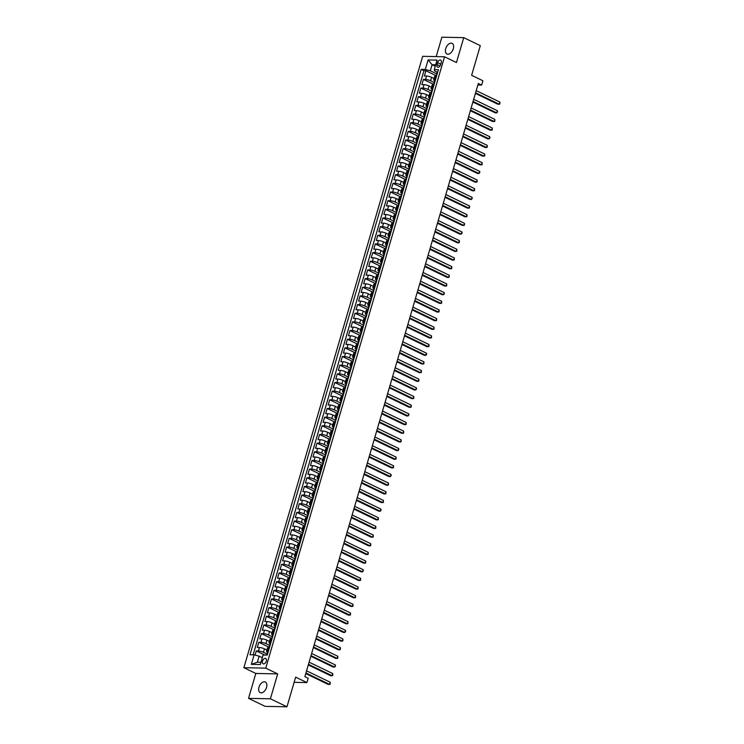 <?xml version="1.0" encoding="UTF-8"?>
<svg xmlns="http://www.w3.org/2000/svg" width="744" height="744" viewBox="0 0 744 744"><rect width="100%" height="100%" fill="white"/><g stroke="black" fill="none" stroke-linecap="round" stroke-linejoin="round"><path stroke-width="1.12" d="M266.538 687.391A5.905 3.571 -64.2 0 0 265.329 681.997A5.905 3.571 -64.2 0 0 258.977 687.242A5.905 3.571 -64.2 0 0 260.186 692.636A5.905 3.571 -64.2 0 0 266.538 687.391M453.291 48.76A5.905 3.571 -64.2 0 0 452.082 43.357A5.905 3.571 -64.2 0 0 445.73 48.602A5.905 3.571 -64.2 0 0 446.939 53.996A5.905 3.571 -64.2 0 0 453.291 48.76M266.296 661.174A2.957 1.786 -64.2 0 0 265.692 658.477A2.957 1.786 -64.2 0 0 262.511 661.1A2.957 1.786 -64.2 0 0 263.125 663.797A2.957 1.786 -64.2 0 0 266.296 661.174M248.533 698.356L265.106 706.354L286.97 706.8L270.398 698.793L277.679 673.897L265.748 668.14L243.883 667.694L255.815 673.46L248.533 698.356L270.398 698.793M265.748 668.14L444.521 56.776L422.657 56.33L243.883 667.694M444.521 56.776L456.453 62.543L463.735 37.646L441.871 37.2L436.198 56.609M463.735 37.646L480.299 45.644L471.631 75.302L482.893 80.752L481.628 85.076L478.318 83.477L304.863 676.649L308.174 678.258L306.909 682.583L295.638 677.142L286.97 706.8M434.04 78.511L431.585 77.32A3.692 0.781 -163.7 0 0 426.563 75.99L424.406 75.953L425.931 70.754L436.151 75.693M434.152 82.519L430.571 80.789A3.692 0.781 -163.7 0 0 425.549 79.459L423.401 79.413L433.622 84.351M423.401 79.413L421.876 84.611L424.034 84.649A3.692 0.781 -163.7 0 1 429.046 85.979L431.511 87.169M428.981 95.827L426.517 94.637A3.692 0.781 -163.7 0 0 421.504 93.316L419.346 93.27L420.862 88.071L431.083 93.009M426.442 104.486L423.987 103.304A3.692 0.781 -163.7 0 0 418.965 101.975L416.817 101.928L418.333 96.729L428.553 101.668M423.913 113.153L421.448 111.963A3.692 0.781 -163.7 0 0 416.435 110.633L414.278 110.586L415.803 105.388L426.024 110.326M421.383 121.811L418.918 120.621A3.692 0.781 -163.7 0 0 413.906 119.291L411.748 119.245L413.264 114.055L423.494 118.994M418.853 130.47L416.389 129.279A3.692 0.781 -163.7 0 0 411.376 127.949L409.219 127.903L410.735 122.713L420.955 127.652M416.315 139.128L413.859 137.938A3.692 0.781 -163.7 0 0 408.837 136.608L406.68 136.561L408.205 131.372L418.426 136.31M413.785 147.786L411.32 146.596A3.692 0.781 -163.7 0 0 406.308 145.266L404.15 145.229L405.675 140.03L415.896 144.968M411.255 156.445L408.791 155.254A3.692 0.781 -163.7 0 0 403.778 153.924L401.621 153.887L403.136 148.688L413.366 153.627M408.716 165.103L406.261 163.913A3.692 0.781 -163.7 0 0 401.249 162.592L399.091 162.545L400.607 157.347L410.828 162.285M406.187 173.761L403.722 172.58A3.692 0.781 -163.7 0 0 398.71 171.25L396.552 171.204L398.077 166.005L408.298 170.943M403.657 182.429L401.193 181.238A3.692 0.781 -163.7 0 0 396.18 179.909L394.022 179.862L395.538 174.663L405.768 179.611M401.128 191.087L398.663 189.897A3.692 0.781 -163.7 0 0 393.65 188.567L391.493 188.52L393.009 183.331L403.229 188.269M398.589 199.745L396.134 198.555A3.692 0.781 -163.7 0 0 391.112 197.225L388.954 197.179L390.479 191.989L400.7 196.928M396.059 208.404L393.595 207.213A3.692 0.781 -163.7 0 0 388.582 205.883L386.424 205.846L387.95 200.648L398.17 205.586M393.529 217.062L391.065 215.872A3.692 0.781 -163.7 0 0 386.052 214.542L383.895 214.505L385.411 209.306L395.641 214.244M390.991 225.72L388.535 224.53A3.692 0.781 -163.7 0 0 383.523 223.2L381.365 223.163L382.881 217.964L393.102 222.902M388.461 234.379L385.997 233.188A3.692 0.781 -163.7 0 0 380.984 231.868L378.826 231.821L380.351 226.622L390.572 231.561M385.931 243.037L383.467 241.856A3.692 0.781 -163.7 0 0 378.454 240.526L376.297 240.479L377.812 235.281L388.043 240.219M383.402 251.704L380.937 250.514A3.692 0.781 -163.7 0 0 375.925 249.184L373.767 249.138L375.283 243.939L385.504 248.887M380.863 260.363L378.408 259.172A3.692 0.781 -163.7 0 0 373.386 257.843L371.237 257.796L372.753 252.607L382.974 257.545M378.333 269.021L375.869 267.831A3.692 0.781 -163.7 0 0 370.856 266.501L368.699 266.454L370.224 261.265L380.444 266.203M375.804 277.679L373.339 276.489A3.692 0.781 -163.7 0 0 368.327 275.159L366.169 275.122L367.685 269.923L377.915 274.862M373.265 286.338L370.81 285.147A3.692 0.781 -163.7 0 0 365.797 283.817L363.639 283.78L365.155 278.582L375.376 283.52M370.735 294.996L368.28 293.806A3.692 0.781 -163.7 0 0 363.258 292.476L361.1 292.439L362.626 287.24L372.846 292.178M368.206 303.654L365.741 302.464A3.692 0.781 -163.7 0 0 360.728 301.143L358.571 301.097L360.087 295.898L370.317 300.836M365.676 312.313L363.212 311.132A3.692 0.781 -163.7 0 0 358.199 309.802L356.041 309.755L357.557 304.556L367.778 309.495M363.137 320.98L360.682 319.79A3.692 0.781 -163.7 0 0 355.66 318.46L353.512 318.413L355.028 313.224L365.248 318.162M360.608 329.639L358.143 328.448A3.692 0.781 -163.7 0 0 353.13 327.118L350.973 327.072L352.498 321.882L362.719 326.821M358.078 338.297L355.613 337.106A3.692 0.781 -163.7 0 0 350.601 335.777L348.443 335.73L349.959 330.541L360.189 335.479M355.548 346.955L353.084 345.765A3.692 0.781 -163.7 0 0 348.071 344.435L345.913 344.398L347.429 339.199L357.65 344.137M353.009 355.613L350.554 354.423A3.692 0.781 -163.7 0 0 345.532 353.093L343.375 353.056L344.9 347.857L355.121 352.796M350.48 364.272L348.015 363.081A3.692 0.781 -163.7 0 0 343.003 361.761L340.845 361.714L342.37 356.516L352.591 361.454M347.95 372.93L345.486 371.749A3.692 0.781 -163.7 0 0 340.473 370.419L338.315 370.373L339.831 365.174L350.052 370.112M345.411 381.598L342.956 380.407A3.692 0.781 -163.7 0 0 337.934 379.077L335.786 379.031L337.302 373.832L347.522 378.77M342.882 390.256L340.417 389.066A3.692 0.781 -163.7 0 0 335.404 387.736L333.247 387.689L334.772 382.5L344.993 387.438M340.352 398.914L337.888 397.724A3.692 0.781 -163.7 0 0 332.875 396.394L330.717 396.347L332.233 391.158L342.463 396.096M337.822 407.573L335.358 406.382A3.692 0.781 -163.7 0 0 330.345 405.052L328.188 405.006L329.704 399.816L339.924 404.755M335.284 416.231L332.828 415.04A3.692 0.781 -163.7 0 0 327.806 413.711L325.649 413.673L327.174 408.475L337.395 413.413M332.754 424.889L330.289 423.699A3.692 0.781 -163.7 0 0 325.277 422.369L323.119 422.332L324.644 417.133L334.865 422.071M330.224 433.547L327.76 432.357A3.692 0.781 -163.7 0 0 322.747 431.036L320.59 430.99L322.106 425.791L332.336 430.729M327.686 442.206L325.23 441.025A3.692 0.781 -163.7 0 0 320.218 439.695L318.06 439.648L319.576 434.45L329.797 439.388M325.156 450.873L322.691 449.683A3.692 0.781 -163.7 0 0 317.679 448.353L315.521 448.307L317.046 443.108L327.267 448.046M322.626 459.532L320.162 458.341A3.692 0.781 -163.7 0 0 315.149 457.011L312.992 456.965L314.507 451.775L324.737 456.714M320.097 468.19L317.632 467A3.692 0.781 -163.7 0 0 312.62 465.67L310.462 465.623L311.978 460.434L322.199 465.372M317.558 476.848L315.103 475.658A3.692 0.781 -163.7 0 0 310.081 474.328L307.923 474.281L309.448 469.092L319.669 474.03M315.028 485.506L312.564 484.316A3.692 0.781 -163.7 0 0 307.551 482.986L305.393 482.949L306.919 477.75L317.139 482.689M312.499 494.165L310.034 492.974A3.692 0.781 -163.7 0 0 305.021 491.644L302.864 491.607L304.38 486.409L314.61 491.347M309.96 502.823L307.505 501.633A3.692 0.781 -163.7 0 0 302.492 500.312L300.334 500.266L301.85 495.067L312.071 500.005M307.43 511.481L304.966 510.3A3.692 0.781 -163.7 0 0 299.953 508.97L297.795 508.924L299.321 503.725L309.541 508.664M304.901 520.149L302.436 518.959A3.692 0.781 -163.7 0 0 297.423 517.629L295.266 517.582L296.782 512.384L307.012 517.331M302.371 528.807L299.906 527.617A3.692 0.781 -163.7 0 0 294.894 526.287L292.736 526.24L294.252 521.051L304.473 525.989M299.832 537.466L297.377 536.275A3.692 0.781 -163.7 0 0 292.355 534.945L290.207 534.899L291.722 529.709L301.943 534.648M297.302 546.124L294.838 544.934A3.692 0.781 -163.7 0 0 289.825 543.604L287.668 543.566L289.193 538.368L299.413 543.306M294.773 554.782L292.308 553.592A3.692 0.781 -163.7 0 0 287.296 552.262L285.138 552.225L286.654 547.026L296.884 551.964M292.234 563.441L289.779 562.25A3.692 0.781 -163.7 0 0 284.766 560.92L282.608 560.883L284.124 555.684L294.345 560.623M289.704 572.099L287.249 570.908A3.692 0.781 -163.7 0 0 282.227 569.588L280.07 569.541L281.595 564.343L291.815 569.281M287.175 580.757L284.71 579.576A3.692 0.781 -163.7 0 0 279.697 578.246L277.54 578.2L279.056 573.001L289.286 577.939M284.645 589.425L282.181 588.234A3.692 0.781 -163.7 0 0 277.168 586.904L275.01 586.858L276.526 581.659L286.747 586.607M282.106 598.083L279.651 596.893A3.692 0.781 -163.7 0 0 274.629 595.563L272.481 595.516L273.997 590.327L284.217 595.265M279.577 606.741L277.112 605.551A3.692 0.781 -163.7 0 0 272.099 604.221L269.942 604.174L271.467 598.985L281.688 603.923M277.047 615.4L274.583 614.209A3.692 0.781 -163.7 0 0 269.57 612.879L267.412 612.842L268.928 607.643L279.158 612.582M274.517 624.058L272.053 622.868A3.692 0.781 -163.7 0 0 267.04 621.538L264.883 621.5L266.399 616.302L276.619 621.24M271.978 632.716L269.523 631.526A3.692 0.781 -163.7 0 0 264.501 630.205L262.344 630.159L263.869 624.96L274.09 629.898M269.449 641.375L266.984 640.184A3.692 0.781 -163.7 0 0 261.972 638.864L259.814 638.817L261.339 633.618L271.56 638.557M266.919 650.042L264.455 648.852A3.692 0.781 -163.7 0 0 259.442 647.522L257.284 647.475L258.8 642.277L269.021 647.215M437.574 62.645L437.016 64.551A2.864 1.73 -64.2 0 0 437.602 67.165A2.864 1.73 -64.2 0 0 440.681 64.626L441.238 62.719A2.864 1.73 -64.2 0 0 440.653 60.106A2.864 1.73 -64.2 0 0 437.574 62.645L440.801 64.207M435.268 66.253L432.087 64.719L430.32 70.782L425.298 69.452L421.169 69.369L249.984 654.748L254.123 654.832L251.342 664.364L260.316 664.541L263.106 655.018L267.245 655.101L438.421 69.722L434.282 69.638L434.57 70.866L437.212 72.14M425.298 69.452L428.088 59.929L437.072 60.106L434.282 69.638M266.724 655.073L266.724 655.092A2.446 0.521 16.3 0 1 266.929 654.943L267.236 653.902A2.446 0.521 -163.7 0 0 267.031 654.032L263.441 652.311L264.455 648.852M268.882 647.708L269.263 646.415A2.446 0.521 16.3 0 1 269.458 646.285L269.765 645.243A2.446 0.521 -163.7 0 0 269.561 645.374L265.971 643.653L266.984 640.184M272.09 636.725L268.51 634.995L269.523 631.526M273.95 630.391L274.322 629.099A2.446 0.521 16.3 0 1 274.527 628.968L274.834 627.927A2.446 0.521 -163.7 0 0 274.629 628.057L271.039 626.336L272.053 622.868M277.159 619.408L273.569 617.678L274.583 614.209M279.009 613.075L279.391 611.773A2.446 0.521 16.3 0 1 279.595 611.642L279.893 610.61A2.446 0.521 -163.7 0 0 279.697 610.74L276.098 609.011L277.112 605.551M281.539 604.416L281.92 603.114A2.446 0.521 16.3 0 1 282.125 602.984L282.422 601.942A2.446 0.521 -163.7 0 0 282.227 602.082L278.637 600.352L279.651 596.893M284.078 595.758L284.45 594.456A2.446 0.521 16.3 0 1 284.654 594.326L284.961 593.284A2.446 0.521 -163.7 0 0 284.757 593.424L281.167 591.694L282.181 588.234M287.286 584.765L283.697 583.036L284.71 579.576M289.137 578.432L289.518 577.139A2.446 0.521 16.3 0 1 289.723 577.009L290.021 575.968A2.446 0.521 -163.7 0 0 289.825 576.098L286.235 574.377L287.249 570.908M291.676 569.774L292.048 568.481A2.446 0.521 16.3 0 1 292.252 568.351L292.559 567.309A2.446 0.521 -163.7 0 0 292.355 567.439L288.765 565.719L289.779 562.25M294.206 561.115L294.587 559.823A2.446 0.521 16.3 0 1 294.782 559.693L295.089 558.651A2.446 0.521 -163.7 0 0 294.884 558.781L291.295 557.061L292.308 553.592M296.735 552.457L297.116 551.164A2.446 0.521 16.3 0 1 297.321 551.025L297.619 549.993A2.446 0.521 -163.7 0 0 297.423 550.123L293.824 548.402L294.838 544.934M299.953 541.474L296.363 539.735L297.377 536.275M301.804 535.141L302.176 533.839A2.446 0.521 16.3 0 1 302.38 533.708L302.687 532.667A2.446 0.521 -163.7 0 0 302.483 532.806L298.893 531.077L299.906 527.617M304.333 526.482L304.714 525.18A2.446 0.521 16.3 0 1 304.91 525.05L305.217 524.009A2.446 0.521 -163.7 0 0 305.012 524.139L301.422 522.418L302.436 518.959M306.863 517.815L307.244 516.522A2.446 0.521 16.3 0 1 307.449 516.392L307.746 515.35A2.446 0.521 -163.7 0 0 307.551 515.48L303.961 513.76L304.966 510.3M310.081 506.831L306.491 505.102L307.505 501.633M311.931 500.498L312.313 499.205A2.446 0.521 16.3 0 1 312.508 499.075L312.815 498.034A2.446 0.521 -163.7 0 0 312.61 498.164L309.02 496.443L310.034 492.974M314.461 491.84L314.842 490.547A2.446 0.521 16.3 0 1 315.038 490.417L315.344 489.375A2.446 0.521 -163.7 0 0 315.14 489.506L311.55 487.785L312.564 484.316M316.991 483.181L317.372 481.889A2.446 0.521 16.3 0 1 317.576 481.749L317.874 480.717A2.446 0.521 -163.7 0 0 317.679 480.847L314.089 479.127L315.103 475.658M319.529 474.523L319.901 473.221A2.446 0.521 16.3 0 1 320.106 473.091L320.413 472.059A2.446 0.521 -163.7 0 0 320.208 472.189L316.618 470.459L317.632 467M322.738 463.54L319.148 461.801L320.162 458.341M324.589 457.207L324.97 455.905A2.446 0.521 16.3 0 1 325.175 455.774L325.472 454.733A2.446 0.521 -163.7 0 0 325.277 454.863L321.687 453.143L322.691 449.683M327.118 448.539L327.5 447.246A2.446 0.521 16.3 0 1 327.704 447.116L328.011 446.075A2.446 0.521 -163.7 0 0 327.806 446.205L324.217 444.484L325.23 441.025M329.657 439.881L330.038 438.588A2.446 0.521 16.3 0 1 330.234 438.458L330.541 437.416A2.446 0.521 -163.7 0 0 330.336 437.546L326.746 435.826L327.76 432.357M332.866 428.897L329.276 427.168L330.289 423.699M334.716 422.564L335.098 421.271A2.446 0.521 16.3 0 1 335.302 421.141L335.6 420.1A2.446 0.521 -163.7 0 0 335.404 420.23L331.815 418.509L332.828 415.04M337.255 413.906L337.627 412.613A2.446 0.521 16.3 0 1 337.832 412.474L338.139 411.441A2.446 0.521 -163.7 0 0 337.934 411.572L334.344 409.842L335.358 406.382M339.785 405.248L340.166 403.946A2.446 0.521 16.3 0 1 340.361 403.815L340.668 402.783A2.446 0.521 -163.7 0 0 340.464 402.913L336.874 401.183L337.888 397.724M342.314 396.589L342.696 395.287A2.446 0.521 16.3 0 1 342.9 395.157L343.198 394.115A2.446 0.521 -163.7 0 0 343.003 394.255L339.413 392.525L340.417 389.066M344.844 387.922L345.225 386.629A2.446 0.521 16.3 0 1 345.43 386.499L345.737 385.457A2.446 0.521 -163.7 0 0 345.532 385.587L341.942 383.867L342.956 380.407M347.383 379.263L347.755 377.971A2.446 0.521 16.3 0 1 347.959 377.84L348.266 376.799A2.446 0.521 -163.7 0 0 348.062 376.929L344.472 375.209L345.486 371.749M349.913 370.605L350.294 369.312A2.446 0.521 16.3 0 1 350.489 369.182L350.796 368.141A2.446 0.521 -163.7 0 0 350.591 368.271L347.002 366.55L348.015 363.081M352.442 361.947L352.823 360.654A2.446 0.521 16.3 0 1 353.028 360.524L353.326 359.482A2.446 0.521 -163.7 0 0 353.13 359.612L349.541 357.892L350.554 354.423M355.66 350.963L352.07 349.234L353.084 345.765M357.511 344.63L357.892 343.337A2.446 0.521 16.3 0 1 358.087 343.198L358.394 342.166A2.446 0.521 -163.7 0 0 358.19 342.296L354.6 340.566L355.613 337.106M360.719 333.647L357.129 331.908L358.143 328.448M362.57 327.314L362.951 326.012A2.446 0.521 16.3 0 1 363.156 325.881L363.453 324.84A2.446 0.521 -163.7 0 0 363.258 324.979L359.668 323.249L360.682 319.79M365.788 316.321L362.198 314.591L363.212 311.132M367.638 309.988L368.02 308.695A2.446 0.521 16.3 0 1 368.215 308.565L368.522 307.523A2.446 0.521 -163.7 0 0 368.317 307.653L364.727 305.933L365.741 302.464M370.168 301.329L370.549 300.037A2.446 0.521 16.3 0 1 370.754 299.906L371.051 298.865A2.446 0.521 -163.7 0 0 370.856 298.995L367.266 297.274L368.28 293.806M372.707 292.671L373.079 291.378A2.446 0.521 16.3 0 1 373.283 291.248L373.59 290.207A2.446 0.521 -163.7 0 0 373.386 290.337L369.796 288.616L370.81 285.147M375.236 284.013L375.618 282.72A2.446 0.521 16.3 0 1 375.813 282.581L376.12 281.548A2.446 0.521 -163.7 0 0 375.915 281.678L372.326 279.958L373.339 276.489M378.445 273.029L374.855 271.29L375.869 267.831M380.296 266.696L380.677 265.394A2.446 0.521 16.3 0 1 380.882 265.264L381.179 264.222A2.446 0.521 -163.7 0 0 380.984 264.362L377.394 262.632L378.408 259.172M382.834 258.038L383.207 256.736A2.446 0.521 16.3 0 1 383.411 256.606L383.718 255.564A2.446 0.521 -163.7 0 0 383.513 255.694L379.924 253.974L380.937 250.514M385.364 249.37L385.745 248.078A2.446 0.521 16.3 0 1 385.941 247.947L386.248 246.906A2.446 0.521 -163.7 0 0 386.043 247.036L382.453 245.315L383.467 241.856M388.573 238.387L384.992 236.657L385.997 233.188M390.433 232.054L390.805 230.761A2.446 0.521 16.3 0 1 391.009 230.631L391.316 229.589A2.446 0.521 -163.7 0 0 391.112 229.719L387.522 227.999L388.535 224.53M392.962 223.395L393.344 222.103A2.446 0.521 16.3 0 1 393.539 221.972L393.846 220.931A2.446 0.521 -163.7 0 0 393.641 221.061L390.051 219.341L391.065 215.872M395.492 214.737L395.873 213.444A2.446 0.521 16.3 0 1 396.068 213.305L396.375 212.273A2.446 0.521 -163.7 0 0 396.171 212.403L392.581 210.682L393.595 207.213M398.021 206.079L398.403 204.777A2.446 0.521 16.3 0 1 398.607 204.647L398.905 203.614A2.446 0.521 -163.7 0 0 398.71 203.744L395.12 202.015L396.134 198.555M401.239 195.095L397.649 193.356L398.663 189.897M403.09 188.762L403.471 187.46A2.446 0.521 16.3 0 1 403.667 187.33L403.973 186.288A2.446 0.521 -163.7 0 0 403.769 186.418L400.179 184.698L401.193 181.238M405.62 180.095L406.001 178.802A2.446 0.521 16.3 0 1 406.205 178.672L406.503 177.63A2.446 0.521 -163.7 0 0 406.308 177.76L402.718 176.04L403.722 172.58M408.149 171.436L408.53 170.143A2.446 0.521 16.3 0 1 408.735 170.013L409.042 168.972A2.446 0.521 -163.7 0 0 408.837 169.102L405.248 167.381L406.261 163.913M411.367 160.453L407.777 158.723L408.791 155.254M413.218 154.12L413.599 152.827A2.446 0.521 16.3 0 1 413.794 152.697L414.101 151.655A2.446 0.521 -163.7 0 0 413.897 151.785L410.307 150.065L411.32 146.596M416.426 143.136L412.846 141.397L413.859 137.938M418.286 136.803L418.658 135.501A2.446 0.521 16.3 0 1 418.863 135.371L419.17 134.339A2.446 0.521 -163.7 0 0 418.965 134.469L415.375 132.739L416.389 129.279M420.816 128.145L421.197 126.843A2.446 0.521 16.3 0 1 421.392 126.713L421.699 125.671A2.446 0.521 -163.7 0 0 421.495 125.81L417.905 124.081L418.918 120.621M424.024 117.161L420.434 115.422L421.448 111.963M425.875 110.819L426.256 109.526A2.446 0.521 16.3 0 1 426.461 109.396L426.768 108.354A2.446 0.521 -163.7 0 0 426.563 108.485L422.973 106.764L423.987 103.304M428.414 102.16L428.786 100.868A2.446 0.521 16.3 0 1 428.99 100.738L429.297 99.696A2.446 0.521 -163.7 0 0 429.093 99.826L425.503 98.106L426.517 94.637M430.943 93.502L431.325 92.21A2.446 0.521 16.3 0 1 431.52 92.079L431.827 91.038A2.446 0.521 -163.7 0 0 431.622 91.168L428.033 89.447L429.046 85.979M425.931 70.754L423.95 70.717L253.146 654.813M263.441 652.311A3.692 0.781 16.3 0 0 258.428 650.981L256.271 650.944L255.062 655.083M258.8 642.277L260.958 642.323A3.692 0.781 16.3 0 1 265.971 643.653M261.339 633.618L263.488 633.665A3.692 0.781 16.3 0 1 268.51 634.995M263.869 624.96L266.026 625.006A3.692 0.781 16.3 0 1 271.039 626.336M266.399 616.302L268.556 616.348A3.692 0.781 16.3 0 1 273.569 617.678M268.928 607.643L271.086 607.69A3.692 0.781 16.3 0 1 276.098 609.011M271.467 598.985L273.625 599.022A3.692 0.781 16.3 0 1 278.637 600.352M273.997 590.327L276.154 590.364A3.692 0.781 16.3 0 1 281.167 591.694M276.526 581.659L278.684 581.706A3.692 0.781 16.3 0 1 283.697 583.036M279.056 573.001L281.213 573.047A3.692 0.781 16.3 0 1 286.235 574.377M281.595 564.343L283.752 564.389A3.692 0.781 16.3 0 1 288.765 565.719M284.124 555.684L286.282 555.731A3.692 0.781 16.3 0 1 291.295 557.061M286.654 547.026L288.812 547.072A3.692 0.781 16.3 0 1 293.824 548.402M289.193 538.368L291.35 538.414A3.692 0.781 16.3 0 1 296.363 539.735M291.722 529.709L293.88 529.747A3.692 0.781 16.3 0 1 298.893 531.077M294.252 521.051L296.41 521.088A3.692 0.781 16.3 0 1 301.422 522.418M296.782 512.384L298.939 512.43A3.692 0.781 16.3 0 1 303.961 513.76M299.321 503.725L301.478 503.772A3.692 0.781 16.3 0 1 306.491 505.102M301.85 495.067L304.008 495.113A3.692 0.781 16.3 0 1 309.02 496.443M304.38 486.409L306.537 486.455A3.692 0.781 16.3 0 1 311.55 487.785M306.919 477.75L309.067 477.797A3.692 0.781 16.3 0 1 314.089 479.127M309.448 469.092L311.606 469.139A3.692 0.781 16.3 0 1 316.618 470.459M311.978 460.434L314.135 460.471A3.692 0.781 16.3 0 1 319.148 461.801M314.507 451.775L316.665 451.813A3.692 0.781 16.3 0 1 321.687 453.143M317.046 443.108L319.204 443.154A3.692 0.781 16.3 0 1 324.217 444.484M319.576 434.45L321.733 434.496A3.692 0.781 16.3 0 1 326.746 435.826M322.106 425.791L324.263 425.838A3.692 0.781 16.3 0 1 329.276 427.168M324.644 417.133L326.793 417.179A3.692 0.781 16.3 0 1 331.815 418.509M327.174 408.475L329.332 408.521A3.692 0.781 16.3 0 1 334.344 409.842M329.704 399.816L331.861 399.853A3.692 0.781 16.3 0 1 336.874 401.183M332.233 391.158L334.391 391.195A3.692 0.781 16.3 0 1 339.413 392.525M334.772 382.5L336.93 382.537A3.692 0.781 16.3 0 1 341.942 383.867M337.302 373.832L339.459 373.879A3.692 0.781 16.3 0 1 344.472 375.209M339.831 365.174L341.989 365.22A3.692 0.781 16.3 0 1 347.002 366.55M342.37 356.516L344.519 356.562A3.692 0.781 16.3 0 1 349.541 357.892M344.9 347.857L347.057 347.904A3.692 0.781 16.3 0 1 352.07 349.234M347.429 339.199L349.587 339.245A3.692 0.781 16.3 0 1 354.6 340.566M349.959 330.541L352.117 330.578A3.692 0.781 16.3 0 1 357.129 331.908M352.498 321.882L354.656 321.919A3.692 0.781 16.3 0 1 359.668 323.249M355.028 313.224L357.185 313.261A3.692 0.781 16.3 0 1 362.198 314.591M357.557 304.556L359.715 304.603A3.692 0.781 16.3 0 1 364.727 305.933M360.087 295.898L362.244 295.945A3.692 0.781 16.3 0 1 367.266 297.274M362.626 287.24L364.783 287.286A3.692 0.781 16.3 0 1 369.796 288.616M365.155 278.582L367.313 278.628A3.692 0.781 16.3 0 1 372.326 279.958M367.685 269.923L369.842 269.97A3.692 0.781 16.3 0 1 374.855 271.29M370.224 261.265L372.381 261.302A3.692 0.781 16.3 0 1 377.394 262.632M372.753 252.607L374.911 252.644A3.692 0.781 16.3 0 1 379.924 253.974M375.283 243.939L377.441 243.986A3.692 0.781 16.3 0 1 382.453 245.315M377.812 235.281L379.97 235.327A3.692 0.781 16.3 0 1 384.992 236.657M380.351 226.622L382.509 226.669A3.692 0.781 16.3 0 1 387.522 227.999M382.881 217.964L385.039 218.011A3.692 0.781 16.3 0 1 390.051 219.341M385.411 209.306L387.568 209.352A3.692 0.781 16.3 0 1 392.581 210.682M387.95 200.648L390.098 200.694A3.692 0.781 16.3 0 1 395.12 202.015M390.479 191.989L392.637 192.026A3.692 0.781 16.3 0 1 397.649 193.356M393.009 183.331L395.166 183.368A3.692 0.781 16.3 0 1 400.179 184.698M395.538 174.663L397.696 174.71A3.692 0.781 16.3 0 1 402.718 176.04M398.077 166.005L400.235 166.052A3.692 0.781 16.3 0 1 405.248 167.381M400.607 157.347L402.764 157.393A3.692 0.781 16.3 0 1 407.777 158.723M403.136 148.688L405.294 148.735A3.692 0.781 16.3 0 1 410.307 150.065M405.675 140.03L407.824 140.077A3.692 0.781 16.3 0 1 412.846 141.397M408.205 131.372L410.363 131.418A3.692 0.781 16.3 0 1 415.375 132.739M410.735 122.713L412.892 122.751A3.692 0.781 16.3 0 1 417.905 124.081M413.264 114.055L415.422 114.092A3.692 0.781 16.3 0 1 420.434 115.422M415.803 105.388L417.961 105.434A3.692 0.781 16.3 0 1 422.973 106.764M418.333 96.729L420.49 96.776A3.692 0.781 16.3 0 1 425.503 98.106M420.862 88.071L423.02 88.118A3.692 0.781 16.3 0 1 428.033 89.447M435.51 79.655L434.533 79.636A3.692 0.781 -163.7 0 0 433.64 79.887A3.692 0.781 -163.7 0 0 434.682 80.798M436.523 76.195L435.547 76.176A3.692 0.781 -163.7 0 0 434.654 76.418L433.64 79.887M433.994 84.853L433.017 84.835A3.692 0.781 -163.7 0 0 432.125 85.076L431.111 88.545A3.692 0.781 16.3 0 1 432.004 88.294L432.98 88.322M431.464 93.511L430.488 93.493A3.692 0.781 -163.7 0 0 429.586 93.735L428.581 97.204A3.692 0.781 16.3 0 1 429.474 96.962L430.451 96.98M428.925 102.17L427.949 102.151A3.692 0.781 -163.7 0 0 427.056 102.393L426.042 105.862A3.692 0.781 16.3 0 1 426.935 105.62L427.921 105.639M426.396 110.828L425.419 110.81A3.692 0.781 -163.7 0 0 424.526 111.061L423.513 114.52A3.692 0.781 16.3 0 1 424.406 114.278L425.382 114.297M423.866 119.496L422.89 119.468A3.692 0.781 -163.7 0 0 421.997 119.719L420.983 123.178A3.692 0.781 16.3 0 1 421.876 122.937L422.852 122.955M421.337 128.154L420.351 128.135A3.692 0.781 -163.7 0 0 419.458 128.377L418.444 131.837A3.692 0.781 16.3 0 1 419.346 131.595L420.323 131.614M418.798 136.812L417.821 136.794A3.692 0.781 -163.7 0 0 416.928 137.036L415.915 140.495A3.692 0.781 16.3 0 1 416.807 140.253L417.784 140.272M416.268 145.471L415.292 145.452A3.692 0.781 -163.7 0 0 414.399 145.694L413.385 149.163A3.692 0.781 16.3 0 1 414.278 148.912L415.254 148.93M413.738 154.129L412.762 154.11A3.692 0.781 -163.7 0 0 411.86 154.352L410.855 157.821A3.692 0.781 16.3 0 1 411.748 157.57L412.725 157.598M411.2 162.787L410.223 162.769A3.692 0.781 -163.7 0 0 409.33 163.01L408.317 166.479A3.692 0.781 16.3 0 1 409.209 166.238L410.195 166.256M408.67 171.446L407.693 171.427A3.692 0.781 -163.7 0 0 406.801 171.678L405.787 175.138A3.692 0.781 16.3 0 1 406.68 174.896L407.656 174.914M406.14 180.113L405.164 180.085A3.692 0.781 -163.7 0 0 404.271 180.336L403.257 183.796A3.692 0.781 16.3 0 1 404.15 183.554L405.127 183.573M403.611 188.771L402.625 188.753A3.692 0.781 -163.7 0 0 401.732 188.995L400.718 192.454A3.692 0.781 16.3 0 1 401.621 192.212L402.597 192.231M401.072 197.43L400.095 197.411A3.692 0.781 -163.7 0 0 399.203 197.653L398.189 201.113A3.692 0.781 16.3 0 1 399.082 200.871L400.058 200.889M398.542 206.088L397.566 206.069A3.692 0.781 -163.7 0 0 396.673 206.311L395.659 209.771A3.692 0.781 16.3 0 1 396.552 209.529L397.529 209.548M396.013 214.746L395.036 214.728A3.692 0.781 -163.7 0 0 394.143 214.97L393.13 218.438A3.692 0.781 16.3 0 1 394.022 218.187L394.999 218.206M393.483 223.405L392.497 223.386A3.692 0.781 -163.7 0 0 391.604 223.628L390.591 227.097A3.692 0.781 16.3 0 1 391.483 226.846L392.469 226.874M390.944 232.063L389.968 232.044A3.692 0.781 -163.7 0 0 389.075 232.286L388.061 235.755A3.692 0.781 16.3 0 1 388.954 235.513L389.93 235.532M388.414 240.721L387.438 240.703A3.692 0.781 -163.7 0 0 386.545 240.954L385.532 244.413A3.692 0.781 16.3 0 1 386.424 244.172L387.401 244.19M385.885 249.389L384.899 249.361A3.692 0.781 -163.7 0 0 384.006 249.612L382.993 253.072A3.692 0.781 16.3 0 1 383.895 252.83L384.871 252.848M383.346 258.047L382.37 258.029A3.692 0.781 -163.7 0 0 381.477 258.27L380.463 261.73A3.692 0.781 16.3 0 1 381.356 261.488L382.332 261.507M380.816 266.705L379.84 266.687A3.692 0.781 -163.7 0 0 378.947 266.929L377.933 270.388A3.692 0.781 16.3 0 1 378.826 270.146L379.803 270.165M378.287 275.364L377.31 275.345A3.692 0.781 -163.7 0 0 376.418 275.587L375.404 279.056A3.692 0.781 16.3 0 1 376.297 278.805L377.273 278.823M375.757 284.022L374.771 284.003A3.692 0.781 -163.7 0 0 373.879 284.245L372.865 287.714A3.692 0.781 16.3 0 1 373.758 287.463L374.743 287.491M373.218 292.68L372.242 292.662A3.692 0.781 -163.7 0 0 371.349 292.904L370.335 296.372A3.692 0.781 16.3 0 1 371.228 296.131L372.205 296.149M370.689 301.339L369.712 301.32A3.692 0.781 -163.7 0 0 368.819 301.562L367.806 305.031A3.692 0.781 16.3 0 1 368.699 304.789L369.675 304.808M368.159 309.997L367.183 309.978A3.692 0.781 -163.7 0 0 366.281 310.229L365.276 313.689A3.692 0.781 16.3 0 1 366.169 313.447L367.145 313.466M365.62 318.664L364.644 318.637A3.692 0.781 -163.7 0 0 363.751 318.888L362.737 322.347A3.692 0.781 16.3 0 1 363.63 322.106L364.616 322.124M363.091 327.323L362.114 327.304A3.692 0.781 -163.7 0 0 361.221 327.546L360.208 331.006A3.692 0.781 16.3 0 1 361.1 330.764L362.077 330.782M360.561 335.981L359.584 335.963A3.692 0.781 -163.7 0 0 358.692 336.204L357.678 339.664A3.692 0.781 16.3 0 1 358.571 339.422L359.547 339.441M358.031 344.639L357.046 344.621A3.692 0.781 -163.7 0 0 356.153 344.863L355.139 348.332A3.692 0.781 16.3 0 1 356.032 348.08L357.018 348.099M355.493 353.298L354.516 353.279A3.692 0.781 -163.7 0 0 353.623 353.521L352.61 356.99A3.692 0.781 16.3 0 1 353.502 356.739L354.479 356.767M352.963 361.956L351.986 361.937A3.692 0.781 -163.7 0 0 351.094 362.179L350.08 365.648A3.692 0.781 16.3 0 1 350.973 365.406L351.949 365.425M350.433 370.614L349.457 370.596A3.692 0.781 -163.7 0 0 348.555 370.838L347.55 374.306A3.692 0.781 16.3 0 1 348.443 374.065L349.42 374.083M347.894 379.273L346.918 379.254A3.692 0.781 -163.7 0 0 346.025 379.505L345.011 382.965A3.692 0.781 16.3 0 1 345.904 382.723L346.89 382.742M345.365 387.94L344.388 387.912A3.692 0.781 -163.7 0 0 343.496 388.163L342.482 391.623A3.692 0.781 16.3 0 1 343.375 391.381L344.351 391.4M342.835 396.599L341.859 396.58A3.692 0.781 -163.7 0 0 340.966 396.822L339.952 400.281A3.692 0.781 16.3 0 1 340.845 400.039L341.822 400.058M340.306 405.257L339.32 405.238A3.692 0.781 -163.7 0 0 338.427 405.48L337.413 408.94A3.692 0.781 16.3 0 1 338.315 408.698L339.292 408.716M337.767 413.915L336.79 413.897A3.692 0.781 -163.7 0 0 335.897 414.138L334.884 417.607A3.692 0.781 16.3 0 1 335.777 417.356L336.753 417.375M335.237 422.573L334.261 422.555A3.692 0.781 -163.7 0 0 333.368 422.797L332.354 426.266A3.692 0.781 16.3 0 1 333.247 426.014L334.223 426.042M332.708 431.232L331.731 431.213A3.692 0.781 -163.7 0 0 330.829 431.455L329.825 434.924A3.692 0.781 16.3 0 1 330.717 434.682L331.694 434.701M330.178 439.89L329.192 439.871A3.692 0.781 -163.7 0 0 328.299 440.113L327.286 443.582A3.692 0.781 16.3 0 1 328.178 443.34L329.164 443.359M327.639 448.558L326.663 448.53A3.692 0.781 -163.7 0 0 325.77 448.781L324.756 452.24A3.692 0.781 16.3 0 1 325.649 451.999L326.625 452.017M325.109 457.216L324.133 457.197A3.692 0.781 -163.7 0 0 323.24 457.439L322.226 460.899A3.692 0.781 16.3 0 1 323.119 460.657L324.096 460.676M322.58 465.874L321.594 465.856A3.692 0.781 -163.7 0 0 320.701 466.097L319.688 469.557A3.692 0.781 16.3 0 1 320.59 469.315L321.566 469.334M320.041 474.533L319.064 474.514A3.692 0.781 -163.7 0 0 318.172 474.756L317.158 478.215A3.692 0.781 16.3 0 1 318.051 477.974L319.027 477.992M317.511 483.191L316.535 483.172A3.692 0.781 -163.7 0 0 315.642 483.414L314.628 486.883A3.692 0.781 16.3 0 1 315.521 486.632L316.498 486.65M314.982 491.849L314.005 491.831A3.692 0.781 -163.7 0 0 313.112 492.072L312.099 495.541A3.692 0.781 16.3 0 1 312.992 495.29L313.968 495.318M312.452 500.507L311.466 500.489A3.692 0.781 -163.7 0 0 310.574 500.731L309.56 504.2A3.692 0.781 16.3 0 1 310.453 503.958L311.438 503.976M309.913 509.166L308.937 509.147A3.692 0.781 -163.7 0 0 308.044 509.398L307.03 512.858A3.692 0.781 16.3 0 1 307.923 512.616L308.899 512.635M307.384 517.833L306.407 517.805A3.692 0.781 -163.7 0 0 305.514 518.057L304.501 521.516A3.692 0.781 16.3 0 1 305.393 521.274L306.37 521.293M304.854 526.492L303.877 526.473A3.692 0.781 -163.7 0 0 302.975 526.715L301.962 530.174A3.692 0.781 16.3 0 1 302.864 529.933L303.84 529.951M302.315 535.15L301.339 535.131A3.692 0.781 -163.7 0 0 300.446 535.373L299.432 538.833A3.692 0.781 16.3 0 1 300.325 538.591L301.311 538.61M299.786 543.808L298.809 543.79A3.692 0.781 -163.7 0 0 297.916 544.031L296.903 547.491A3.692 0.781 16.3 0 1 297.795 547.249L298.772 547.268M297.256 552.466L296.279 552.448A3.692 0.781 -163.7 0 0 295.387 552.69L294.373 556.159A3.692 0.781 16.3 0 1 295.266 555.908L296.242 555.926M294.726 561.125L293.741 561.106A3.692 0.781 -163.7 0 0 292.848 561.348L291.834 564.817A3.692 0.781 16.3 0 1 292.727 564.566L293.713 564.594M292.187 569.783L291.211 569.764A3.692 0.781 -163.7 0 0 290.318 570.006L289.304 573.475A3.692 0.781 16.3 0 1 290.197 573.233L291.174 573.252M289.658 578.441L288.681 578.423A3.692 0.781 -163.7 0 0 287.788 578.674L286.775 582.134A3.692 0.781 16.3 0 1 287.668 581.892L288.644 581.91M287.128 587.109L286.152 587.081A3.692 0.781 -163.7 0 0 285.25 587.332L284.245 590.792A3.692 0.781 16.3 0 1 285.138 590.55L286.115 590.569M284.589 595.767L283.613 595.749A3.692 0.781 -163.7 0 0 282.72 595.99L281.706 599.45A3.692 0.781 16.3 0 1 282.599 599.208L283.585 599.227M282.06 604.426L281.083 604.407A3.692 0.781 -163.7 0 0 280.19 604.649L279.177 608.108A3.692 0.781 16.3 0 1 280.07 607.867L281.046 607.885M279.53 613.084L278.554 613.065A3.692 0.781 -163.7 0 0 277.661 613.307L276.647 616.776A3.692 0.781 16.3 0 1 277.54 616.525L278.516 616.544M277.001 621.742L276.015 621.724A3.692 0.781 -163.7 0 0 275.122 621.965L274.108 625.434A3.692 0.781 16.3 0 1 275.001 625.183L275.987 625.211M274.462 630.401L273.485 630.382A3.692 0.781 -163.7 0 0 272.592 630.624L271.579 634.093A3.692 0.781 16.3 0 1 272.471 633.851L273.448 633.869M271.932 639.059L270.956 639.04A3.692 0.781 -163.7 0 0 270.063 639.282L269.049 642.751A3.692 0.781 16.3 0 1 269.942 642.509L270.918 642.528M269.402 647.717L268.426 647.699A3.692 0.781 -163.7 0 0 267.524 647.95L266.519 651.409A3.692 0.781 16.3 0 1 267.412 651.167L268.389 651.186M436.012 76.186L436.384 74.893A2.446 0.521 16.3 0 1 436.589 74.753L436.895 73.721A2.446 0.521 -163.7 0 0 436.691 73.851L430.32 70.782M294.122 682.322L306.909 682.583M477.871 85.002L481.628 85.076M435.696 64.793L432.087 64.719L428.088 59.929M262.325 657.696L259.135 656.162L257.368 662.225L260.977 662.299M423.95 70.717L421.169 69.369M256.271 650.944L264.78 655.055M432.152 89.466A3.692 0.781 16.3 0 1 431.111 88.545M429.613 98.124A3.692 0.781 16.3 0 1 428.581 97.204M427.084 106.783A3.692 0.781 16.3 0 1 426.042 105.862M424.554 115.441A3.692 0.781 16.3 0 1 423.513 114.52M422.025 124.099A3.692 0.781 16.3 0 1 420.983 123.178M419.486 132.757A3.692 0.781 16.3 0 1 418.444 131.837M416.956 141.416A3.692 0.781 16.3 0 1 415.915 140.495M414.427 150.074A3.692 0.781 16.3 0 1 413.385 149.163M411.888 158.742A3.692 0.781 16.3 0 1 410.855 157.821M409.358 167.4A3.692 0.781 16.3 0 1 408.317 166.479M406.829 176.058A3.692 0.781 16.3 0 1 405.787 175.138M404.299 184.717A3.692 0.781 16.3 0 1 403.257 183.796M401.76 193.375A3.692 0.781 16.3 0 1 400.718 192.454M399.23 202.033A3.692 0.781 16.3 0 1 398.189 201.113M396.701 210.692A3.692 0.781 16.3 0 1 395.659 209.771M394.162 219.35A3.692 0.781 16.3 0 1 393.13 218.438M391.632 228.017A3.692 0.781 16.3 0 1 390.591 227.097M389.103 236.676A3.692 0.781 16.3 0 1 388.061 235.755M386.573 245.334A3.692 0.781 16.3 0 1 385.532 244.413M384.034 253.992A3.692 0.781 16.3 0 1 382.993 253.072M381.505 262.651A3.692 0.781 16.3 0 1 380.463 261.73M378.975 271.309A3.692 0.781 16.3 0 1 377.933 270.388M376.436 279.967A3.692 0.781 16.3 0 1 375.404 279.056M373.907 288.626A3.692 0.781 16.3 0 1 372.865 287.714M371.377 297.293A3.692 0.781 16.3 0 1 370.335 296.372M368.847 305.951A3.692 0.781 16.3 0 1 367.806 305.031M366.308 314.61A3.692 0.781 16.3 0 1 365.276 313.689M363.779 323.268A3.692 0.781 16.3 0 1 362.737 322.347M361.249 331.926A3.692 0.781 16.3 0 1 360.208 331.006M358.72 340.585A3.692 0.781 16.3 0 1 357.678 339.664M356.181 349.243A3.692 0.781 16.3 0 1 355.139 348.332M353.651 357.901A3.692 0.781 16.3 0 1 352.61 356.99M351.122 366.569A3.692 0.781 16.3 0 1 350.08 365.648M348.583 375.227A3.692 0.781 16.3 0 1 347.55 374.306M346.053 383.885A3.692 0.781 16.3 0 1 345.011 382.965M343.523 392.544A3.692 0.781 16.3 0 1 342.482 391.623M340.994 401.202A3.692 0.781 16.3 0 1 339.952 400.281M338.455 409.86A3.692 0.781 16.3 0 1 337.413 408.94M335.925 418.519A3.692 0.781 16.3 0 1 334.884 417.607M333.396 427.186A3.692 0.781 16.3 0 1 332.354 426.266M330.857 435.844A3.692 0.781 16.3 0 1 329.825 434.924M328.327 444.503A3.692 0.781 16.3 0 1 327.286 443.582M325.798 453.161A3.692 0.781 16.3 0 1 324.756 452.24M323.268 461.819A3.692 0.781 16.3 0 1 322.226 460.899M320.729 470.478A3.692 0.781 16.3 0 1 319.688 469.557M318.2 479.136A3.692 0.781 16.3 0 1 317.158 478.215M315.67 487.794A3.692 0.781 16.3 0 1 314.628 486.883M313.131 496.462A3.692 0.781 16.3 0 1 312.099 495.541M310.601 505.12A3.692 0.781 16.3 0 1 309.56 504.2M308.072 513.779A3.692 0.781 16.3 0 1 307.03 512.858M305.542 522.437A3.692 0.781 16.3 0 1 304.501 521.516M303.003 531.095A3.692 0.781 16.3 0 1 301.962 530.174M300.474 539.753A3.692 0.781 16.3 0 1 299.432 538.833M297.944 548.412A3.692 0.781 16.3 0 1 296.903 547.491M295.405 557.07A3.692 0.781 16.3 0 1 294.373 556.159M292.876 565.738A3.692 0.781 16.3 0 1 291.834 564.817M290.346 574.396A3.692 0.781 16.3 0 1 289.304 573.475M287.816 583.054A3.692 0.781 16.3 0 1 286.775 582.134M285.278 591.712A3.692 0.781 16.3 0 1 284.245 590.792M282.748 600.371A3.692 0.781 16.3 0 1 281.706 599.45M280.218 609.029A3.692 0.781 16.3 0 1 279.177 608.108M277.689 617.687A3.692 0.781 16.3 0 1 276.647 616.776M275.15 626.346A3.692 0.781 16.3 0 1 274.108 625.434M272.62 635.013A3.692 0.781 16.3 0 1 271.579 634.093M270.091 643.672A3.692 0.781 16.3 0 1 269.049 642.751M254.123 654.832L259.135 656.162M267.552 652.33A3.692 0.781 16.3 0 1 266.519 651.409M251.342 664.364L257.368 662.225M277.679 673.897L255.815 673.46M437.76 72.066L437.742 72.047A2.446 0.521 -163.7 0 0 437.174 72.205L436.691 73.851A2.446 0.521 -163.7 0 0 436.849 74.13L436.998 74.26M475.416 93.391L497.773 104.197L499.252 104.225L475.593 92.795M499.884 102.058L499.866 103.983L499.252 104.225L499.884 102.058L476.225 90.629M435.221 80.724L435.212 80.705A2.446 0.521 -163.7 0 0 434.636 80.864L434.161 82.51A2.446 0.521 -163.7 0 0 434.319 82.789L434.468 82.919M472.886 102.049L495.244 112.856L496.722 112.883L473.063 101.454M497.355 110.716L497.587 111.777L496.722 112.883L497.355 110.716L473.696 99.287M433.473 84.844L433.854 83.551A2.446 0.521 16.3 0 1 434.059 83.421L434.357 82.379A2.446 0.521 -163.7 0 0 434.161 82.51M432.692 89.382L432.673 89.364A2.446 0.521 -163.7 0 0 432.106 89.522L431.622 91.168A2.446 0.521 -163.7 0 0 431.79 91.447L431.939 91.577M470.348 110.707L492.714 121.514L494.193 121.542L470.524 110.112M494.825 119.375L494.797 121.3L494.193 121.542L494.825 119.375L471.157 107.945M430.162 98.041L430.144 98.022A2.446 0.521 -163.7 0 0 429.576 98.18L429.093 99.826A2.446 0.521 -163.7 0 0 429.251 100.105L429.409 100.235M467.818 119.375L490.175 130.172L491.654 130.2L467.995 118.77M492.286 128.042L492.268 129.958L491.654 130.2L492.286 128.042L468.627 116.603M427.633 106.699L427.614 106.68A2.446 0.521 -163.7 0 0 427.047 106.838L426.563 108.485A2.446 0.521 -163.7 0 0 426.721 108.764L426.87 108.894M465.288 128.033L487.646 138.83L489.124 138.858L465.465 127.429M489.757 136.701L489.989 137.752L489.124 138.858L489.757 136.701L466.097 125.262M425.094 115.357L425.075 115.339A2.446 0.521 -163.7 0 0 424.508 115.506L424.034 117.143A2.446 0.521 -163.7 0 0 424.192 117.422L424.34 117.552M462.759 136.691L485.116 147.489L486.595 147.526L462.926 136.087M487.227 145.359L487.199 147.284L486.595 147.526L487.227 145.359L463.568 133.929M423.345 119.477L423.727 118.184A2.446 0.521 16.3 0 1 423.931 118.054L424.229 117.013A2.446 0.521 -163.7 0 0 424.034 117.143M422.564 124.025L422.546 123.997A2.446 0.521 -163.7 0 0 421.978 124.164L421.495 125.81A2.446 0.521 -163.7 0 0 421.662 126.08L421.811 126.21M460.22 145.35L482.586 156.147L484.056 156.184L460.397 144.745M484.697 154.017L484.67 155.942L484.056 156.184L484.697 154.017L461.029 142.588M420.007 132.655L420.007 132.655A2.446 0.521 -163.7 0 0 419.449 132.823L418.965 134.469A2.446 0.521 -163.7 0 0 419.123 134.748L419.272 134.869M457.69 154.008L480.047 164.815L481.526 164.843L457.867 153.413M482.159 162.676L482.14 164.601L481.526 164.843L482.159 162.676L458.499 151.246M417.496 141.341L417.486 141.323A2.446 0.521 -163.7 0 0 416.91 141.481L416.435 143.127A2.446 0.521 -163.7 0 0 416.594 143.406L416.742 143.536M455.161 162.666L477.518 173.473L478.996 173.501L455.337 162.071M479.629 171.334L479.861 172.394L478.996 173.501L479.629 171.334L455.97 159.904M415.747 145.461L416.129 144.169A2.446 0.521 16.3 0 1 416.333 144.029L416.631 142.997A2.446 0.521 -163.7 0 0 416.435 143.127M414.966 150L414.947 149.981A2.446 0.521 -163.7 0 0 414.38 150.139L413.897 151.785A2.446 0.521 -163.7 0 0 414.064 152.064L414.213 152.195M452.631 171.325L474.988 182.131L476.467 182.159L452.798 170.729M477.099 179.992L477.071 181.917L476.467 182.159L477.099 179.992L453.431 168.562M412.436 158.658L412.418 158.639A2.446 0.521 -163.7 0 0 411.851 158.798L411.367 160.444A2.446 0.521 -163.7 0 0 411.525 160.723L411.683 160.853M450.092 179.983L472.459 190.79L473.928 190.817L450.269 179.388M474.56 188.65L474.542 190.576L473.928 190.817L474.56 188.65L450.901 177.221M410.688 162.778L411.06 161.485A2.446 0.521 16.3 0 1 411.265 161.355L411.572 160.313A2.446 0.521 -163.7 0 0 411.367 160.444M409.907 167.316L409.888 167.298A2.446 0.521 -163.7 0 0 409.321 167.456L408.837 169.102A2.446 0.521 -163.7 0 0 408.995 169.381L409.144 169.511M447.562 188.65L469.92 199.448L471.398 199.476L447.739 188.046M472.031 197.318L472.263 198.369L471.398 199.476L472.031 197.318L448.372 185.879M407.368 175.975L407.349 175.956A2.446 0.521 -163.7 0 0 406.782 176.114L406.308 177.76A2.446 0.521 -163.7 0 0 406.466 178.039L406.615 178.169M445.033 197.309L467.39 208.106L468.869 208.134L445.21 196.704M469.501 205.976L469.473 207.892L468.869 208.134L469.501 205.976L445.842 194.537M404.838 184.633L404.82 184.614A2.446 0.521 -163.7 0 0 404.252 184.782L403.769 186.418A2.446 0.521 -163.7 0 0 403.936 186.698L404.085 186.828M442.494 205.967L464.861 216.764L466.339 216.802L442.671 205.363M466.972 214.635L466.944 216.56L466.339 216.802L466.972 214.635L443.303 203.205M402.309 193.3L402.281 193.273A2.446 0.521 -163.7 0 0 401.723 193.44L401.239 195.086A2.446 0.521 -163.7 0 0 401.397 195.356L401.555 195.486M439.964 214.625L462.322 225.423L463.8 225.46L440.141 214.03M464.433 223.293L464.414 225.218L463.8 225.46L464.433 223.293L440.774 211.863M400.56 197.42L400.932 196.118A2.446 0.521 16.3 0 1 401.137 195.988L401.444 194.947A2.446 0.521 -163.7 0 0 401.239 195.086M399.77 201.959L399.761 201.94A2.446 0.521 -163.7 0 0 399.184 202.098L398.71 203.744A2.446 0.521 -163.7 0 0 398.868 204.023L399.017 204.144M437.435 223.284L459.792 234.09L461.271 234.118L437.612 222.689M461.903 231.951L462.136 233.012L461.271 234.118L461.903 231.951L438.244 220.522M397.24 210.617L397.222 210.599A2.446 0.521 -163.7 0 0 396.654 210.757L396.171 212.403A2.446 0.521 -163.7 0 0 396.338 212.682L396.487 212.812M434.905 231.942L457.262 242.749L458.741 242.777L435.073 231.347M459.374 240.61L459.346 242.535L458.741 242.777L459.374 240.61L435.705 229.18M394.711 219.275L394.692 219.257A2.446 0.521 -163.7 0 0 394.125 219.415L393.641 221.061A2.446 0.521 -163.7 0 0 393.799 221.34L393.957 221.47M432.366 240.6L454.733 251.407L456.202 251.435L432.543 240.005M456.835 249.268L456.816 251.193L456.202 251.435L456.835 249.268L433.175 237.838M392.181 227.934L392.153 227.915A2.446 0.521 -163.7 0 0 391.595 228.073L391.112 229.719A2.446 0.521 -163.7 0 0 391.27 229.998L391.418 230.129M429.837 249.259L452.194 260.065L453.673 260.093L430.013 248.663M454.305 257.926L454.286 259.851L453.673 260.093L454.305 257.926L430.646 246.497M389.642 236.592L389.624 236.573A2.446 0.521 -163.7 0 0 389.056 236.732L388.582 238.378A2.446 0.521 -163.7 0 0 388.74 238.657L388.889 238.787M427.307 257.926L449.664 268.724L451.143 268.751L427.484 257.322M451.775 266.594L451.748 268.51L451.143 268.751L451.775 266.594L428.116 255.155M387.894 240.712L388.275 239.419A2.446 0.521 16.3 0 1 388.48 239.289L388.777 238.247A2.446 0.521 -163.7 0 0 388.582 238.378M387.113 245.25L387.094 245.232A2.446 0.521 -163.7 0 0 386.527 245.39L386.043 247.036A2.446 0.521 -163.7 0 0 386.21 247.315L386.359 247.445M424.768 266.584L447.135 277.382L448.613 277.41L424.945 265.98M449.246 275.252L449.218 277.168L448.613 277.41L449.246 275.252L425.577 263.822M384.583 253.918L384.564 253.89A2.446 0.521 -163.7 0 0 383.997 254.057L383.513 255.694A2.446 0.521 -163.7 0 0 383.672 255.973L383.83 256.103M422.239 275.243L444.596 286.04L446.075 286.077L422.415 274.638M446.707 283.91L446.688 285.836L446.075 286.077L446.707 283.91L423.048 272.481M382.053 262.576L382.035 262.558A2.446 0.521 -163.7 0 0 381.467 262.716L380.984 264.362A2.446 0.521 -163.7 0 0 381.142 264.632L381.291 264.762M419.709 283.901L442.066 294.708L443.545 294.736L419.886 283.306M444.177 292.569L444.41 293.629L443.545 294.736L444.177 292.569L420.518 281.139M379.514 271.234L379.496 271.207A2.446 0.521 -163.7 0 0 378.928 271.374L378.454 273.02A2.446 0.521 -163.7 0 0 378.612 273.299L378.761 273.42M417.179 292.559L439.537 303.366L441.015 303.394L417.347 291.964M441.648 301.227L441.62 303.152L441.015 303.394L441.648 301.227L417.979 289.797M377.766 275.354L378.147 274.052A2.446 0.521 16.3 0 1 378.343 273.922L378.649 272.89A2.446 0.521 -163.7 0 0 378.454 273.02M376.985 279.893L376.966 279.874A2.446 0.521 -163.7 0 0 376.399 280.032L375.915 281.678A2.446 0.521 -163.7 0 0 376.083 281.957L376.232 282.088M414.641 301.218L437.007 312.024L438.476 312.052L414.817 300.623M439.109 309.885L439.09 311.81L438.476 312.052L439.109 309.885L415.45 298.456M374.455 288.551L374.437 288.533A2.446 0.521 -163.7 0 0 373.869 288.691L373.386 290.337A2.446 0.521 -163.7 0 0 373.544 290.616L373.693 290.746M412.111 309.876L434.468 320.683L435.947 320.711L412.288 309.281M436.579 318.544L436.561 320.469L435.947 320.711L436.579 318.544L412.92 307.114M371.916 297.209L371.898 297.191A2.446 0.521 -163.7 0 0 371.33 297.349L370.856 298.995A2.446 0.521 -163.7 0 0 371.014 299.274L371.163 299.404M409.581 318.534L431.939 329.341L433.417 329.369L409.758 317.939M434.05 327.202L434.022 329.127L433.417 329.369L434.05 327.202L410.39 315.772M369.387 305.868L369.368 305.849A2.446 0.521 -163.7 0 0 368.801 306.007L368.317 307.653A2.446 0.521 -163.7 0 0 368.485 307.932L368.633 308.062M407.042 327.202L429.409 337.999L430.888 338.027L407.219 326.597M431.52 335.87L431.492 337.785L430.888 338.027L431.52 335.87L407.852 324.431M366.857 314.526L366.839 314.507A2.446 0.521 -163.7 0 0 366.271 314.666L365.788 316.312A2.446 0.521 -163.7 0 0 365.946 316.591L366.104 316.721M404.513 335.86L426.87 346.658L428.349 346.695L404.69 335.256M428.981 344.528L428.963 346.444L428.349 346.695L428.981 344.528L405.322 333.098M365.109 318.646L365.481 317.353A2.446 0.521 16.3 0 1 365.685 317.223L365.992 316.181A2.446 0.521 -163.7 0 0 365.788 316.312M364.3 323.166L364.3 323.166A2.446 0.521 -163.7 0 0 363.742 323.333L363.258 324.979A2.446 0.521 -163.7 0 0 363.416 325.249L363.565 325.379M401.983 344.519L424.34 355.316L425.819 355.353L402.16 343.914M426.452 353.186L426.684 354.237L425.819 355.353L426.452 353.186L402.792 341.756M361.789 331.852L361.77 331.833A2.446 0.521 -163.7 0 0 361.203 331.991L360.728 333.638A2.446 0.521 -163.7 0 0 360.887 333.907L361.035 334.037M399.454 353.177L421.811 363.983L423.289 364.011L399.621 352.582M423.922 361.844L423.894 363.769L423.289 364.011L423.922 361.844L400.263 350.415M360.04 335.972L360.422 334.67A2.446 0.521 16.3 0 1 360.626 334.54L360.924 333.498A2.446 0.521 -163.7 0 0 360.728 333.638M359.259 340.51L359.24 340.492A2.446 0.521 -163.7 0 0 358.673 340.65L358.19 342.296A2.446 0.521 -163.7 0 0 358.357 342.575L358.506 342.705M396.915 361.835L419.281 372.642L420.751 372.67L397.091 361.24M421.392 370.503L421.364 372.428L420.751 372.67L421.392 370.503L397.724 359.073M356.729 349.168L356.711 349.15A2.446 0.521 -163.7 0 0 356.144 349.308L355.66 350.954A2.446 0.521 -163.7 0 0 355.818 351.233L355.967 351.363M394.385 370.493L416.742 381.3L418.221 381.328L394.562 369.898M418.853 379.161L418.835 381.086L418.221 381.328L418.853 379.161L395.194 367.731M354.981 353.288L355.353 351.996A2.446 0.521 16.3 0 1 355.558 351.856L355.865 350.824A2.446 0.521 -163.7 0 0 355.66 350.954M354.191 357.827L354.181 357.808A2.446 0.521 -163.7 0 0 353.605 357.966L353.13 359.612A2.446 0.521 -163.7 0 0 353.288 359.891L353.437 360.022M391.856 379.152L414.213 389.958L415.691 389.986L392.032 378.557M416.324 387.819L416.556 388.88L415.691 389.986L416.324 387.819L392.665 376.39M351.661 366.485L351.642 366.467A2.446 0.521 -163.7 0 0 351.075 366.625L350.591 368.271A2.446 0.521 -163.7 0 0 350.759 368.55L350.908 368.68M389.317 387.819L411.683 398.617L413.162 398.644L389.493 387.215M413.794 396.478L413.766 398.403L413.162 398.644L413.794 396.478L390.126 385.048M349.131 375.143L349.113 375.125A2.446 0.521 -163.7 0 0 348.545 375.283L348.062 376.929A2.446 0.521 -163.7 0 0 348.22 377.208L348.378 377.338M386.787 396.478L409.144 407.275L410.623 407.303L386.964 395.873M411.255 405.145L411.237 407.061L410.623 407.303L411.255 405.145L387.596 393.706M346.602 383.802L346.583 383.783A2.446 0.521 -163.7 0 0 346.016 383.951L345.532 385.587A2.446 0.521 -163.7 0 0 345.69 385.866L345.839 385.997M384.257 405.136L406.615 415.933L408.093 415.97L384.434 404.531M408.726 413.803L408.958 414.854L408.093 415.97L408.726 413.803L385.067 402.374M344.063 392.469L344.044 392.441A2.446 0.521 -163.7 0 0 343.477 392.609L343.003 394.255A2.446 0.521 -163.7 0 0 343.161 394.525L343.31 394.655M381.728 413.794L404.085 424.592L405.564 424.629L381.895 413.19M406.196 422.462L406.168 424.387L405.564 424.629L406.196 422.462L382.537 411.032M341.533 401.128L341.515 401.109A2.446 0.521 -163.7 0 0 340.947 401.267L340.464 402.913A2.446 0.521 -163.7 0 0 340.631 403.192L340.78 403.313M379.189 422.453L401.555 433.259L403.025 433.287L379.366 421.857M403.667 431.12L403.639 433.045L403.025 433.287L403.667 431.12L379.998 419.69M339.004 409.786L338.985 409.767A2.446 0.521 -163.7 0 0 338.418 409.925L337.934 411.572A2.446 0.521 -163.7 0 0 338.092 411.851L338.241 411.981M376.659 431.111L399.017 441.917L400.495 441.945L376.836 430.516M401.128 439.778L401.109 441.704L400.495 441.945L401.128 439.778L377.468 428.349M336.465 418.444L336.446 418.426A2.446 0.521 -163.7 0 0 335.879 418.584L335.404 420.23A2.446 0.521 -163.7 0 0 335.563 420.509L335.711 420.639M374.13 439.769L396.487 450.576L397.966 450.604L374.306 439.174M398.598 448.437L398.831 449.497L397.966 450.604L398.598 448.437L374.939 437.007M333.935 427.103L333.917 427.084A2.446 0.521 -163.7 0 0 333.349 427.242L332.866 428.888A2.446 0.521 -163.7 0 0 333.033 429.167L333.182 429.297M371.6 448.427L393.957 459.234L395.436 459.262L371.768 447.832M396.068 457.095L396.041 459.02L395.436 459.262L396.068 457.095L372.4 445.665M332.187 431.222L332.568 429.93A2.446 0.521 16.3 0 1 332.763 429.8L333.07 428.758A2.446 0.521 -163.7 0 0 332.866 428.888M331.378 435.742L331.378 435.742A2.446 0.521 -163.7 0 0 330.82 435.9L330.336 437.546A2.446 0.521 -163.7 0 0 330.494 437.825L330.652 437.956M369.061 457.095L391.428 467.892L392.897 467.92L369.238 456.491M393.529 465.763L393.511 467.678L392.897 467.92L393.529 465.763L369.87 454.324M328.876 444.419L328.857 444.401A2.446 0.521 -163.7 0 0 328.29 444.559L327.806 446.205A2.446 0.521 -163.7 0 0 327.964 446.484L328.113 446.614M366.532 465.753L388.889 476.551L390.368 476.579L366.708 465.149M391 474.421L391.232 475.472L390.368 476.579L391 474.421L367.341 462.982M326.337 453.077L326.318 453.059A2.446 0.521 -163.7 0 0 325.751 453.226L325.277 454.863A2.446 0.521 -163.7 0 0 325.435 455.142L325.584 455.272M364.002 474.412L386.359 485.209L387.838 485.246L364.179 473.807M388.47 483.079L388.442 485.004L387.838 485.246L388.47 483.079L364.811 471.649M323.807 461.745L323.789 461.717A2.446 0.521 -163.7 0 0 323.222 461.885L322.738 463.531A2.446 0.521 -163.7 0 0 322.905 463.8L323.054 463.931M361.463 483.07L383.83 493.867L385.308 493.904L361.64 482.475M385.941 491.738L385.913 493.663L385.308 493.904L385.941 491.738L362.272 480.308M322.059 465.865L322.44 464.563A2.446 0.521 16.3 0 1 322.636 464.433L322.942 463.391A2.446 0.521 -163.7 0 0 322.738 463.531M321.278 470.403L321.259 470.385A2.446 0.521 -163.7 0 0 320.692 470.543L320.208 472.189A2.446 0.521 -163.7 0 0 320.366 472.468L320.524 472.589M358.933 491.728L381.291 502.535L382.769 502.563L359.11 491.133M383.402 500.396L383.383 502.321L382.769 502.563L383.402 500.396L359.743 488.966M318.739 479.062L318.73 479.043A2.446 0.521 -163.7 0 0 318.162 479.201L317.679 480.847A2.446 0.521 -163.7 0 0 317.837 481.126L317.986 481.256M356.404 500.387L378.761 511.193L380.24 511.221L356.581 499.791M380.872 509.054L381.105 510.114L380.24 511.221L380.872 509.054L357.213 497.624M316.209 487.72L316.191 487.701A2.446 0.521 -163.7 0 0 315.623 487.859L315.14 489.506A2.446 0.521 -163.7 0 0 315.307 489.784L315.456 489.915M353.874 509.045L376.232 519.851L377.71 519.879L354.042 508.45M378.343 517.712L378.315 519.638L377.71 519.879L378.343 517.712L354.674 506.283M313.68 496.378L313.661 496.36A2.446 0.521 -163.7 0 0 313.094 496.518L312.61 498.164A2.446 0.521 -163.7 0 0 312.768 498.443L312.926 498.573M351.335 517.703L373.702 528.51L375.171 528.538L351.512 517.108M375.804 526.371L375.785 528.296L375.171 528.538L375.804 526.371L352.144 514.941M311.15 505.036L311.132 505.018A2.446 0.521 -163.7 0 0 310.564 505.176L310.081 506.822A2.446 0.521 -163.7 0 0 310.239 507.101L310.387 507.231M348.806 526.371L371.163 537.168L372.642 537.196L348.983 525.766M373.274 535.038L373.256 536.954L372.642 537.196L373.274 535.038L349.615 523.599M309.402 509.156L309.774 507.864A2.446 0.521 16.3 0 1 309.978 507.734L310.285 506.692A2.446 0.521 -163.7 0 0 310.081 506.822M308.611 513.695L308.593 513.676A2.446 0.521 -163.7 0 0 308.025 513.834L307.551 515.48A2.446 0.521 -163.7 0 0 307.709 515.759L307.858 515.89M346.276 535.029L368.633 545.826L370.112 545.854L346.453 534.424M370.745 543.697L370.717 545.612L370.112 545.854L370.745 543.697L347.085 532.258M306.082 522.362L306.063 522.335A2.446 0.521 -163.7 0 0 305.496 522.502L305.012 524.139A2.446 0.521 -163.7 0 0 305.18 524.418L305.328 524.548M343.737 543.687L366.104 554.485L367.583 554.522L343.914 543.083M368.215 552.355L368.187 554.28L367.583 554.522L368.215 552.355L344.546 540.925M303.552 531.021L303.524 530.993A2.446 0.521 -163.7 0 0 302.966 531.16L302.483 532.806A2.446 0.521 -163.7 0 0 302.641 533.076L302.799 533.206M341.208 552.346L363.565 563.143L365.044 563.18L341.384 551.75M365.676 561.013L365.657 562.938L365.044 563.18L365.676 561.013L342.017 549.584M301.022 539.679L300.995 539.651A2.446 0.521 -163.7 0 0 300.437 539.819L299.953 541.465A2.446 0.521 -163.7 0 0 300.111 541.744L300.26 541.865M338.678 561.004L361.035 571.811L362.514 571.838L338.855 560.409M363.146 569.672L363.379 570.732L362.514 571.838L363.146 569.672L339.487 558.242M299.265 543.799L299.646 542.497A2.446 0.521 16.3 0 1 299.851 542.367L300.148 541.334A2.446 0.521 -163.7 0 0 299.953 541.465M298.483 548.337L298.465 548.319A2.446 0.521 -163.7 0 0 297.898 548.477L297.423 550.123A2.446 0.521 -163.7 0 0 297.581 550.402L297.73 550.532M336.149 569.662L358.506 580.469L359.984 580.497L336.316 569.067M360.617 578.33L360.589 580.255L359.984 580.497L360.617 578.33L336.948 566.9M295.954 556.996L295.935 556.977A2.446 0.521 -163.7 0 0 295.368 557.135L294.884 558.781A2.446 0.521 -163.7 0 0 295.052 559.06L295.201 559.19M333.61 578.321L355.976 589.127L357.446 589.155L333.786 577.725M358.078 586.988L358.059 588.913L357.446 589.155L358.078 586.988L334.419 575.558M293.424 565.654L293.406 565.635A2.446 0.521 -163.7 0 0 292.838 565.793L292.355 567.439A2.446 0.521 -163.7 0 0 292.513 567.719L292.662 567.849M331.08 586.979L353.437 597.785L354.916 597.813L331.257 586.384M355.548 595.646L355.53 597.572L354.916 597.813L355.548 595.646L331.889 584.217M290.885 574.312L290.876 574.294A2.446 0.521 -163.7 0 0 290.299 574.452L289.825 576.098A2.446 0.521 -163.7 0 0 289.983 576.377L290.132 576.507M328.55 595.646L350.908 606.444L352.386 606.472L328.727 595.042M353.019 604.314L352.991 606.23L352.386 606.472L353.019 604.314L329.359 592.875M288.356 582.971L288.337 582.952A2.446 0.521 -163.7 0 0 287.77 583.11L287.286 584.756A2.446 0.521 -163.7 0 0 287.454 585.035L287.603 585.165M326.012 604.305L348.378 615.102L349.857 615.13L326.188 603.7M350.489 612.972L350.461 614.888L349.857 615.13L350.489 612.972L326.821 601.543M286.607 587.09L286.989 585.798A2.446 0.521 16.3 0 1 287.184 585.668L287.491 584.626A2.446 0.521 -163.7 0 0 287.286 584.756M285.826 591.638L285.808 591.61A2.446 0.521 -163.7 0 0 285.24 591.778L284.757 593.424A2.446 0.521 -163.7 0 0 284.915 593.693L285.073 593.824M323.482 612.963L345.839 623.76L347.318 623.798L323.659 612.359M347.95 621.631L347.932 623.556L347.318 623.798L347.95 621.631L324.291 610.201M283.297 600.296L283.278 600.278A2.446 0.521 -163.7 0 0 282.711 600.436L282.227 602.082A2.446 0.521 -163.7 0 0 282.385 602.352L282.534 602.482M320.952 621.621L343.31 632.428L344.788 632.456L321.129 621.026M345.421 630.289L345.653 631.349L344.788 632.456L345.421 630.289L321.761 618.859M280.758 608.955L280.739 608.936A2.446 0.521 -163.7 0 0 280.172 609.094L279.697 610.74A2.446 0.521 -163.7 0 0 279.856 611.019L280.004 611.149M318.423 630.28L340.78 641.086L342.259 641.114L318.59 629.684M342.891 638.947L342.863 640.872L342.259 641.114L342.891 638.947L319.232 627.518M278.228 617.613L278.209 617.594A2.446 0.521 -163.7 0 0 277.642 617.753L277.159 619.399A2.446 0.521 -163.7 0 0 277.326 619.678L277.475 619.808M315.884 638.938L338.25 649.745L339.72 649.772L316.061 638.343M340.361 647.606L340.334 649.531L339.72 649.772L340.361 647.606L316.693 636.176M276.48 621.733L276.861 620.44A2.446 0.521 16.3 0 1 277.056 620.301L277.363 619.268A2.446 0.521 -163.7 0 0 277.159 619.399M275.671 626.253L275.671 626.253A2.446 0.521 -163.7 0 0 275.113 626.411L274.629 628.057A2.446 0.521 -163.7 0 0 274.787 628.336L274.936 628.466M313.354 647.596L335.711 658.403L337.19 658.431L313.531 647.001M337.822 656.264L337.804 658.189L337.19 658.431L337.822 656.264L314.163 644.834M273.16 634.93L273.15 634.911A2.446 0.521 -163.7 0 0 272.574 635.069L272.099 636.715A2.446 0.521 -163.7 0 0 272.257 636.994L272.406 637.124M310.825 656.255L333.182 667.061L334.661 667.089L311.001 655.659M335.293 664.922L335.525 665.982L334.661 667.089L335.293 664.922L311.634 653.492M271.411 639.049L271.793 637.757A2.446 0.521 16.3 0 1 271.997 637.627L272.295 636.585A2.446 0.521 -163.7 0 0 272.099 636.715M270.63 643.588L270.611 643.569A2.446 0.521 -163.7 0 0 270.044 643.727L269.561 645.374A2.446 0.521 -163.7 0 0 269.728 645.653L269.877 645.783M308.286 664.922L330.652 675.719L332.131 675.747L308.462 664.318M332.763 673.59L332.735 675.506L332.131 675.747L332.763 673.59L309.095 662.151M268.1 652.246L268.082 652.228A2.446 0.521 -163.7 0 0 267.514 652.386L267.031 654.032A2.446 0.521 -163.7 0 0 267.189 654.311L267.347 654.441M305.756 673.58L328.113 684.378L329.592 684.415L305.933 672.976M330.224 682.248L330.206 684.164L329.592 684.415L330.224 682.248L306.565 670.818M430.571 80.789L431.585 77.32M425.549 79.459L426.563 75.99M258.428 650.981L259.442 647.522M260.958 642.323L261.972 638.864M263.488 633.665L264.501 630.205M266.026 625.006L267.04 621.538M268.556 616.348L269.57 612.879M271.086 607.69L272.099 604.221M273.625 599.022L274.629 595.563M276.154 590.364L277.168 586.904M278.684 581.706L279.697 578.246M281.213 573.047L282.227 569.588M283.752 564.389L284.766 560.92M286.282 555.731L287.296 552.262M288.812 547.072L289.825 543.604M291.35 538.414L292.355 534.945M293.88 529.747L294.894 526.287M296.41 521.088L297.423 517.629M298.939 512.43L299.953 508.97M301.478 503.772L302.492 500.312M304.008 495.113L305.021 491.644M306.537 486.455L307.551 482.986M309.067 477.797L310.081 474.328M311.606 469.139L312.62 465.67M314.135 460.471L315.149 457.011M316.665 451.813L317.679 448.353M319.204 443.154L320.218 439.695M321.733 434.496L322.747 431.036M324.263 425.838L325.277 422.369M326.793 417.179L327.806 413.711M329.332 408.521L330.345 405.052M331.861 399.853L332.875 396.394M334.391 391.195L335.404 387.736M336.93 382.537L337.934 379.077M339.459 373.879L340.473 370.419M341.989 365.22L343.003 361.761M344.519 356.562L345.532 353.093M347.057 347.904L348.071 344.435M349.587 339.245L350.601 335.777M352.117 330.578L353.13 327.118M354.656 321.919L355.66 318.46M357.185 313.261L358.199 309.802M359.715 304.603L360.728 301.143M362.244 295.945L363.258 292.476M364.783 287.286L365.797 283.817M367.313 278.628L368.327 275.159M369.842 269.97L370.856 266.501M372.381 261.302L373.386 257.843M374.911 252.644L375.925 249.184M377.441 243.986L378.454 240.526M379.97 235.327L380.984 231.868M382.509 226.669L383.523 223.2M385.039 218.011L386.052 214.542M387.568 209.352L388.582 205.883M390.098 200.694L391.112 197.225M392.637 192.026L393.65 188.567M395.166 183.368L396.18 179.909M397.696 174.71L398.71 171.25M400.235 166.052L401.249 162.592M402.764 157.393L403.778 153.924M405.294 148.735L406.308 145.266M407.824 140.077L408.837 136.608M410.363 131.418L411.376 127.949M412.892 122.751L413.906 119.291M415.422 114.092L416.435 110.633M417.961 105.434L418.965 101.975M420.49 96.776L421.504 93.316M423.02 88.118L424.034 84.649M434.533 79.636L435.547 76.176M432.004 88.294L433.017 84.835M429.474 96.962L430.488 93.493M426.935 105.62L427.949 102.151M424.406 114.278L425.419 110.81M421.876 122.937L422.89 119.468M419.346 131.595L420.351 128.135M416.807 140.253L417.821 136.794M414.278 148.912L415.292 145.452M411.748 157.57L412.762 154.11M409.209 166.238L410.223 162.769M406.68 174.896L407.693 171.427M404.15 183.554L405.164 180.085M401.621 192.212L402.625 188.753M399.082 200.871L400.095 197.411M396.552 209.529L397.566 206.069M394.022 218.187L395.036 214.728M391.483 226.846L392.497 223.386M388.954 235.513L389.968 232.044M386.424 244.172L387.438 240.703M383.895 252.83L384.899 249.361M381.356 261.488L382.37 258.029M378.826 270.146L379.84 266.687M376.297 278.805L377.31 275.345M373.758 287.463L374.771 284.003M371.228 296.131L372.242 292.662M368.699 304.789L369.712 301.32M366.169 313.447L367.183 309.978M363.63 322.106L364.644 318.637M361.1 330.764L362.114 327.304M358.571 339.422L359.584 335.963M356.032 348.08L357.046 344.621M353.502 356.739L354.516 353.279M350.973 365.406L351.986 361.937M348.443 374.065L349.457 370.596M345.904 382.723L346.918 379.254M343.375 391.381L344.388 387.912M340.845 400.039L341.859 396.58M338.315 408.698L339.32 405.238M335.777 417.356L336.79 413.897M333.247 426.014L334.261 422.555M330.717 434.682L331.731 431.213M328.178 443.34L329.192 439.871M325.649 451.999L326.663 448.53M323.119 460.657L324.133 457.197M320.59 469.315L321.594 465.856M318.051 477.974L319.064 474.514M315.521 486.632L316.535 483.172M312.992 495.29L314.005 491.831M310.453 503.958L311.466 500.489M307.923 512.616L308.937 509.147M305.393 521.274L306.407 517.805M302.864 529.933L303.877 526.473M300.325 538.591L301.339 535.131M297.795 547.249L298.809 543.79M295.266 555.908L296.279 552.448M292.727 564.566L293.741 561.106M290.197 573.233L291.211 569.764M287.668 581.892L288.681 578.423M285.138 590.55L286.152 587.081M282.599 599.208L283.613 595.749M280.07 607.867L281.083 604.407M277.54 616.525L278.554 613.065M275.001 625.183L276.015 621.724M272.471 633.851L273.485 630.382M269.942 642.509L270.956 639.04M267.412 651.167L268.426 647.699M440.02 66.002L437.016 64.551"/></g></svg>
